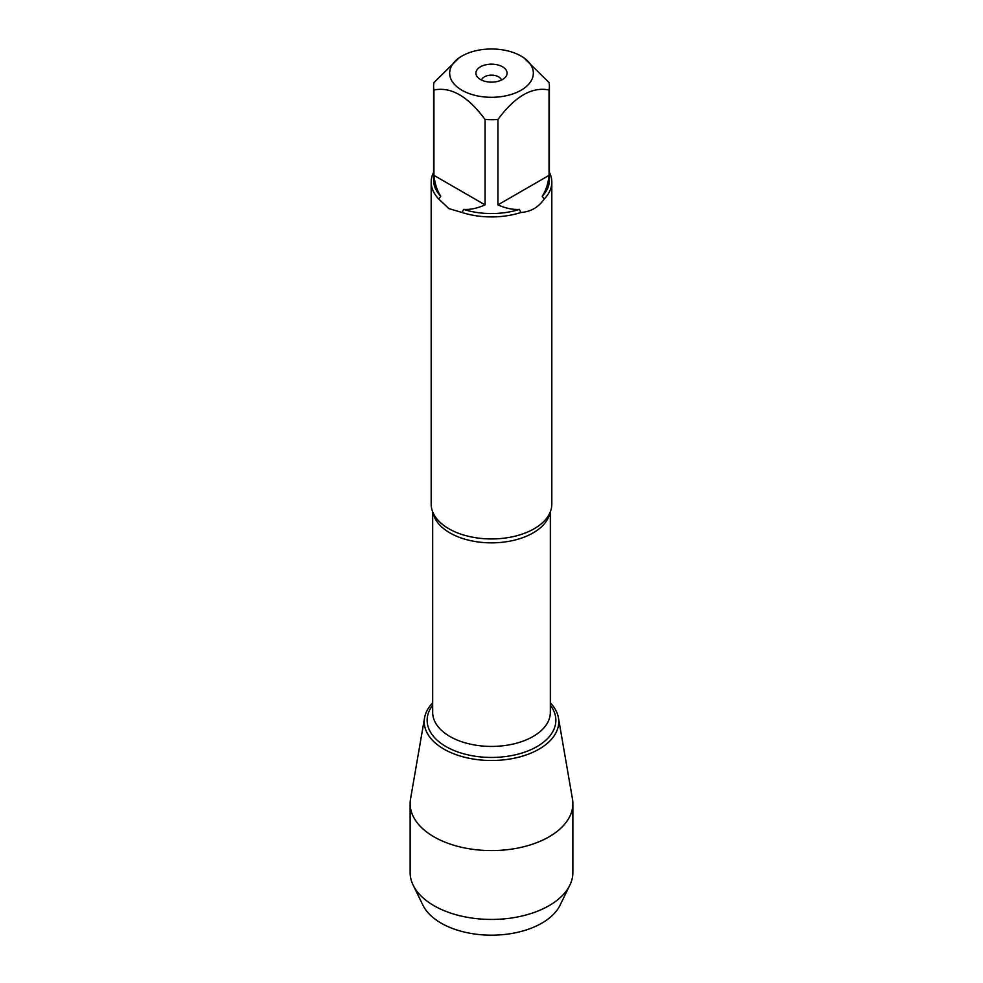 <?xml version="1.0" encoding="UTF-8"?>
<svg xmlns="http://www.w3.org/2000/svg" width="983" height="983" viewBox="0 0 983 983"><rect width="100%" height="100%" fill="white"/><g stroke="black" fill="none" stroke-linecap="round" stroke-linejoin="round"><path stroke-width="1.47" d="M431.181 182.101L431.181 504.132A60.319 34.823 0 0 0 435.985 517.746A60.319 34.823 0 0 0 448.85 528.756A60.319 34.823 0 0 0 547.015 517.746A60.319 34.823 0 0 0 551.819 504.132L551.819 182.101A60.319 34.823 180 0 1 544.177 199.07C538.561 207.278 530.808 211.75 520.892 212.512A60.319 34.823 180 0 1 462.108 212.512L448.85 208.593L438.823 199.07A60.319 34.823 180 0 1 431.181 182.101A60.319 34.823 180 0 1 433.589 172.344M549.411 172.344A60.319 34.823 180 0 1 551.819 182.101M496.145 49.15A41.827 24.145 0 0 0 461.924 56.068A41.827 24.145 0 0 0 461.924 90.227A41.827 24.145 0 0 0 521.076 90.227A41.827 24.145 0 0 0 521.076 56.068A41.827 24.145 0 0 0 496.145 49.15M461.924 56.068L459.503 57.469L433.945 82.572A57.911 33.434 0 0 0 433.589 86.283A57.911 33.434 0 0 0 433.945 89.994C451.013 86.553 468.055 96.395 485.074 119.508A57.911 33.434 0 0 0 497.926 119.508C514.994 96.371 532.036 86.529 549.055 89.994A57.911 33.434 0 0 0 549.411 86.283A57.911 33.434 0 0 0 549.055 82.572L523.497 57.469L521.076 56.068M433.945 89.994L433.945 175.367C434.818 183.649 437.091 190.616 440.765 196.244A57.911 33.434 180 0 1 433.589 180.135L433.589 86.283M497.926 119.508L497.926 204.882C505.545 208.273 512.708 209.784 519.417 209.416A57.911 33.434 180 0 1 463.583 209.416C470.292 209.784 477.455 208.273 485.074 204.882L485.074 119.508M549.411 86.283L549.411 180.135A57.911 33.434 180 0 1 542.235 196.244C545.909 190.616 548.182 183.649 549.055 175.367L549.055 89.994M462.108 212.512L463.583 209.416M519.417 209.416L520.892 212.512M440.765 196.244L438.823 199.07M544.177 199.07L542.235 196.244M550.32 702.833A67.262 38.829 180 0 1 491.5 760.498A67.262 38.829 180 0 1 432.68 702.833A67.262 38.829 0 0 0 424.57 717.811A67.262 38.829 0 0 0 443.947 749.12A67.262 38.829 0 0 0 520.302 756.763A67.262 38.829 0 0 0 558.43 717.811A67.262 38.829 0 0 0 550.32 702.833M502.522 66.783A15.581 8.994 180 0 1 505.729 76.821A15.581 8.994 180 0 1 491.5 82.142A15.581 8.994 180 0 1 477.271 76.821A15.581 8.994 180 0 1 482.665 65.738A15.581 8.994 180 0 1 502.522 66.783M549.055 175.367L497.926 204.882M485.074 204.882L433.945 175.367M501.441 80.078A10.051 5.8 0 0 0 498.614 76.858A10.051 5.8 0 0 0 488.379 75.445A10.051 5.8 0 0 0 481.559 80.078M424.57 717.811L410.538 798.946A81.368 46.975 0 0 0 410.132 803.615A81.368 46.975 0 0 0 433.97 836.828A81.368 46.975 0 0 0 522.637 847.014A81.368 46.975 0 0 0 572.868 803.615A81.368 46.975 0 0 0 572.462 798.946L558.43 717.811M410.132 803.615L410.132 872.474A81.368 46.975 0 0 0 413.179 885.192A81.368 46.975 0 0 0 433.97 905.687A81.368 46.975 0 0 0 569.821 885.192A81.368 46.975 0 0 0 572.868 872.474L572.868 803.615M569.821 885.192L560.064 905.196A71.231 41.126 180 0 1 441.134 923.135A71.231 41.126 180 0 1 422.936 905.196L413.179 885.192M549.927 512.794A58.82 33.963 180 0 1 491.5 542.849A58.82 33.963 180 0 1 433.073 512.794M432.68 511.86L432.68 712.478A58.82 33.963 0 0 0 491.5 746.429A58.82 33.963 0 0 0 550.32 712.478L550.32 511.86M550.32 705.229A64.35 37.145 180 0 1 491.5 757.451A64.35 37.145 180 0 1 432.68 705.229"/></g></svg>
